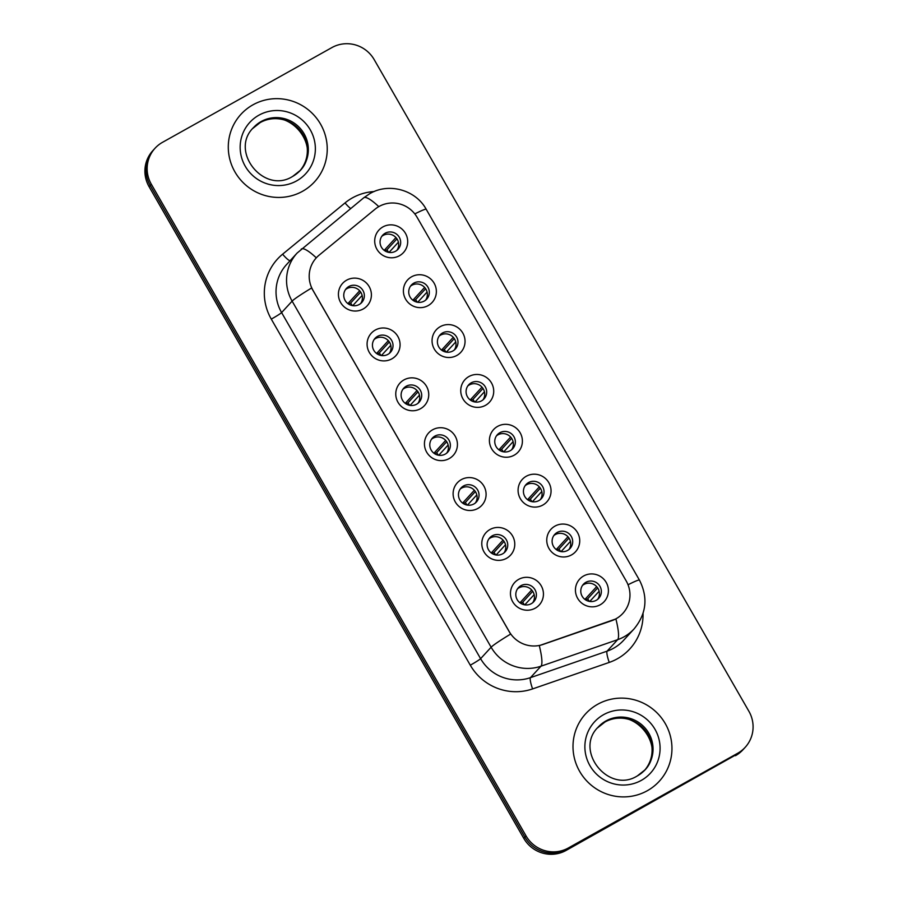 <?xml version="1.0" encoding="UTF-8"?>
<svg xmlns="http://www.w3.org/2000/svg" width="898" height="898" viewBox="0 0 898 898"><rect width="100%" height="100%" fill="white"/><g stroke="black" fill="none" stroke-linecap="round" stroke-linejoin="round"><path stroke-width="1.35" d="M391.865 358.841A16.647 16.31 -137.5 0 1 369.314 352.42A16.647 16.31 -137.5 0 1 375.297 330.037A16.647 16.31 -137.5 0 1 397.848 336.458A16.647 16.31 -137.5 0 1 391.865 358.841M377.564 336.357A10.406 10.192 42.5 0 0 374.735 351.679A10.406 10.192 42.5 0 0 390.406 352.386A10.406 10.192 42.5 0 0 377.564 336.357M420.533 408.702A16.647 16.31 -137.5 0 1 397.994 402.282A16.647 16.31 -137.5 0 1 403.977 379.899A16.647 16.31 -137.5 0 1 426.516 386.331A16.647 16.31 -137.5 0 1 420.533 408.702M406.244 386.219A10.406 10.192 42.5 0 0 403.415 401.552A10.406 10.192 42.5 0 0 419.074 402.259A10.406 10.192 42.5 0 0 406.244 386.219M449.213 458.575A16.647 16.31 -137.5 0 1 426.662 452.143A16.647 16.31 -137.5 0 1 432.645 429.772A16.647 16.31 -137.5 0 1 455.196 436.192A16.647 16.31 -137.5 0 1 449.213 458.575M434.913 436.091A10.406 10.192 42.5 0 0 432.084 451.413A10.406 10.192 42.5 0 0 447.754 452.121A10.406 10.192 42.5 0 0 434.913 436.091M477.882 508.436A16.647 16.31 -137.5 0 1 455.342 502.016A16.647 16.31 -137.5 0 1 461.325 479.633A16.647 16.31 -137.5 0 1 483.865 486.054A16.647 16.31 -137.5 0 1 477.882 508.436M463.581 485.953A10.406 10.192 42.5 0 0 460.764 501.275A10.406 10.192 42.5 0 0 476.423 501.982A10.406 10.192 42.5 0 0 463.581 485.953M506.562 558.309A16.647 16.31 -137.5 0 1 484.011 551.877A16.647 16.31 -137.5 0 1 489.994 529.506A16.647 16.31 -137.5 0 1 512.545 535.926A16.647 16.31 -137.5 0 1 506.562 558.309M492.261 535.814A10.406 10.192 42.5 0 0 489.432 551.148A10.406 10.192 42.5 0 0 505.103 551.855A10.406 10.192 42.5 0 0 492.261 535.814M535.23 608.17A16.647 16.31 -137.5 0 1 512.691 601.75A16.647 16.31 -137.5 0 1 518.674 579.367A16.647 16.31 -137.5 0 1 541.213 585.788A16.647 16.31 -137.5 0 1 535.23 608.17M520.93 585.687A10.406 10.192 42.5 0 0 518.112 601.009A10.406 10.192 42.5 0 0 533.771 601.716A10.406 10.192 42.5 0 0 520.93 585.687M363.185 308.979A16.647 16.31 -137.5 0 1 340.645 302.547A16.647 16.31 -137.5 0 1 346.628 280.176A16.647 16.31 -137.5 0 1 369.168 286.597A16.647 16.31 -137.5 0 1 363.185 308.979M348.895 286.484A10.406 10.192 42.5 0 0 346.067 301.818A10.406 10.192 42.5 0 0 361.726 302.525A10.406 10.192 42.5 0 0 348.895 286.484M428.155 305.589A16.647 16.31 -137.5 0 1 405.615 299.157A16.647 16.31 -137.5 0 1 411.598 276.786A16.647 16.31 -137.5 0 1 434.138 283.207A16.647 16.31 -137.5 0 1 428.155 305.589M413.855 283.106A10.406 10.192 42.5 0 0 411.037 298.428A10.406 10.192 42.5 0 0 426.696 299.135A10.406 10.192 42.5 0 0 413.855 283.106M456.835 355.451A16.647 16.31 -137.5 0 1 434.284 349.03A16.647 16.31 -137.5 0 1 440.267 326.648A16.647 16.31 -137.5 0 1 462.818 333.068A16.647 16.31 -137.5 0 1 456.835 355.451M442.534 332.967A10.406 10.192 42.5 0 0 439.706 348.289A10.406 10.192 42.5 0 0 455.376 348.996A10.406 10.192 42.5 0 0 442.534 332.967M485.504 405.324A16.647 16.31 -137.5 0 1 462.964 398.892A16.647 16.31 -137.5 0 1 468.947 376.52A16.647 16.31 -137.5 0 1 491.487 382.941A16.647 16.31 -137.5 0 1 485.504 405.324M471.203 382.829A10.406 10.192 42.5 0 0 468.386 398.162A10.406 10.192 42.5 0 0 484.044 398.869A10.406 10.192 42.5 0 0 471.203 382.829M514.184 455.185A16.647 16.31 -137.5 0 1 491.633 448.764A16.647 16.31 -137.5 0 1 497.615 426.382A16.647 16.31 -137.5 0 1 520.167 432.802A16.647 16.31 -137.5 0 1 514.184 455.185M499.883 432.701A10.406 10.192 42.5 0 0 497.054 448.023A10.406 10.192 42.5 0 0 512.724 448.731A10.406 10.192 42.5 0 0 499.883 432.701M542.852 505.046A16.647 16.31 -137.5 0 1 520.312 498.626A16.647 16.31 -137.5 0 1 526.295 476.243A16.647 16.31 -137.5 0 1 548.835 482.675A16.647 16.31 -137.5 0 1 542.852 505.046M528.552 482.563A10.406 10.192 42.5 0 0 525.734 497.896A10.406 10.192 42.5 0 0 541.393 498.603A10.406 10.192 42.5 0 0 528.552 482.563M571.532 554.919A16.647 16.31 -137.5 0 1 548.981 548.487A16.647 16.31 -137.5 0 1 554.964 526.116A16.647 16.31 -137.5 0 1 577.504 532.536A16.647 16.31 -137.5 0 1 571.532 554.919M557.231 532.435A10.406 10.192 42.5 0 0 554.403 547.758A10.406 10.192 42.5 0 0 570.073 548.465A10.406 10.192 42.5 0 0 557.231 532.435M600.201 604.781A16.647 16.31 -137.5 0 1 577.661 598.36A16.647 16.31 -137.5 0 1 583.644 575.977A16.647 16.31 -137.5 0 1 606.184 582.398A16.647 16.31 -137.5 0 1 600.201 604.781M585.9 582.297A10.406 10.192 42.5 0 0 583.083 597.619A10.406 10.192 42.5 0 0 598.741 598.326A10.406 10.192 42.5 0 0 585.9 582.297M399.487 255.717A16.647 16.31 -137.5 0 1 376.936 249.296A16.647 16.31 -137.5 0 1 382.918 226.913A16.647 16.31 -137.5 0 1 405.469 233.345A16.647 16.31 -137.5 0 1 399.487 255.717M385.186 233.233A10.406 10.192 42.5 0 0 382.357 248.566A10.406 10.192 42.5 0 0 398.027 249.274A10.406 10.192 42.5 0 0 385.186 233.233M374.174 339.466A10.406 10.192 -137.5 0 1 389.35 353.385M402.843 389.328A10.406 10.192 -137.5 0 1 418.019 403.258M431.523 439.201A10.406 10.192 -137.5 0 1 446.699 453.12M460.191 489.062A10.406 10.192 -137.5 0 1 475.368 502.981M488.871 538.923A10.406 10.192 -137.5 0 1 504.047 552.854M517.54 588.796A10.406 10.192 -137.5 0 1 532.716 602.715M345.494 289.594A10.406 10.192 -137.5 0 1 360.67 303.524M410.465 286.215A10.406 10.192 -137.5 0 1 425.641 300.134M439.144 336.077A10.406 10.192 -137.5 0 1 454.309 349.996M467.813 385.938A10.406 10.192 -137.5 0 1 482.989 399.868M496.493 435.811A10.406 10.192 -137.5 0 1 511.658 449.73M525.162 485.672A10.406 10.192 -137.5 0 1 540.338 499.602M553.841 535.545A10.406 10.192 -137.5 0 1 569.006 549.464M582.51 585.406A10.406 10.192 -137.5 0 1 597.686 599.325M381.796 236.342A10.406 10.192 -137.5 0 1 396.961 250.273M375.095 209.178A28.085 27.524 -137.5 0 1 379.057 206.473A28.085 27.524 -137.5 0 1 417.099 217.316L626.209 580.961A28.085 27.524 -137.5 0 1 622.83 613.413A28.085 27.524 -137.5 0 1 611.718 620.698L542.931 644.483A28.085 27.524 -137.5 0 1 509.278 631.676L312.953 290.256A28.085 27.524 -137.5 0 1 316.332 257.805A28.085 27.524 -137.5 0 1 319.082 255.189L375.095 209.178M252.922 104.842A49.929 48.93 42.5 0 0 240.978 114.282A49.929 48.93 42.5 0 0 239.362 178.41A49.929 48.93 42.5 0 0 302.615 191.252A49.929 48.93 42.5 0 0 314.558 181.8A49.929 48.93 42.5 0 0 316.163 117.683A49.929 48.93 42.5 0 0 252.922 104.842A49.929 48.93 42.5 0 0 240.978 114.282A49.929 48.93 42.5 0 0 239.362 178.41A49.929 48.93 42.5 0 0 302.615 191.252A49.929 48.93 42.5 0 0 314.558 181.8A49.929 48.93 42.5 0 0 316.163 117.683A49.929 48.93 42.5 0 0 252.922 104.842M597.63 704.313A49.929 48.93 42.5 0 0 585.687 713.753A49.929 48.93 42.5 0 0 584.082 777.881A49.929 48.93 42.5 0 0 647.323 790.723A49.929 48.93 42.5 0 0 659.267 781.271A49.929 48.93 42.5 0 0 660.883 717.154A49.929 48.93 42.5 0 0 597.63 704.313A49.929 48.93 42.5 0 0 585.687 713.753A49.929 48.93 42.5 0 0 584.082 777.881A49.929 48.93 42.5 0 0 647.323 790.723A49.929 48.93 42.5 0 0 659.267 781.271A49.929 48.93 42.5 0 0 660.883 717.154A49.929 48.93 42.5 0 0 597.63 704.313M155.073 148.204L152.84 150.651A31.206 30.577 42.5 0 0 149.09 186.705L523.815 838.384A31.206 30.577 42.5 0 0 566.088 850.428L736.573 754.477A31.206 30.577 42.5 0 0 744.049 748.573A31.206 30.577 42.5 0 1 736.573 754.477L567.21 849.205L737.696 753.254A31.206 30.577 42.5 0 0 745.16 747.349A31.206 30.577 42.5 0 0 748.91 711.295L374.185 59.616A31.206 30.577 42.5 0 0 331.912 47.572L162.549 142.299A31.206 30.577 42.5 0 0 155.073 148.204A31.206 30.577 42.5 0 0 151.335 184.258L526.06 835.937A31.206 30.577 42.5 0 0 568.333 847.993L737.696 753.254M523.815 838.384L524.937 837.16A31.206 30.577 42.5 0 0 567.21 849.205A31.206 30.577 42.5 0 1 524.937 837.16L150.213 185.482L524.937 837.16L526.06 835.937M153.951 149.427A31.206 30.577 42.5 0 0 150.213 185.482A31.206 30.577 42.5 0 1 153.951 149.427M643.035 613.469A52.017 50.973 -137.5 0 1 617.386 658.762A52.017 50.973 -137.5 0 1 609.259 662.41L532.604 688.912A52.017 50.973 -137.5 0 1 470.294 665.194A10.406 0.64 -29.9 0 0 480.61 658.683L491.127 647.222A36.414 2.234 150.1 0 1 510.603 634.089L311.595 288A36.414 2.234 -29.9 0 0 292.119 301.133A41.611 40.78 -137.5 0 1 297.115 253.056L286.597 264.517A41.611 40.78 42.5 0 0 281.602 312.594L480.61 658.683A41.611 40.78 42.5 0 0 530.46 677.653L607.104 651.151A41.611 40.78 42.5 0 0 613.615 648.233A41.611 40.78 42.5 0 0 623.571 640.353L634.089 628.892A41.611 40.78 -137.5 0 1 624.132 636.772A41.611 40.78 -137.5 0 1 617.622 639.69L540.978 666.193A41.611 40.78 -137.5 0 1 491.127 647.222L292.119 301.133L281.602 312.594A10.406 0.64 -29.9 0 1 271.286 319.116A52.017 50.973 -137.5 0 1 282.623 254.19L345.034 202.914A52.017 50.973 -137.5 0 1 374.118 191.555M609.259 662.41A10.406 1.83 -109.1 0 1 607.104 651.151L617.622 639.69A36.414 6.421 70.9 0 0 615.893 618.935L539.294 645.628A36.414 6.421 70.9 0 1 540.978 666.193L530.46 677.653A10.406 1.83 -109.1 0 0 532.604 688.912M735.451 755.701A31.206 30.577 42.5 0 0 742.927 749.796L745.16 747.349M384.198 250.362L395.962 237.543M388.553 252.327A16.647 16.31 42.5 0 0 386.892 249.835L396.972 238.846M398.42 242.179L389.036 252.417M386.892 249.835L384.984 250.901M362.13 295.431L352.734 305.668M352.252 305.578A16.647 16.31 -137.5 0 0 350.59 303.086L360.682 292.097M347.908 303.614L359.671 290.795M350.59 303.086L348.682 304.153M412.867 300.224L424.631 287.405M417.222 302.188A16.647 16.31 42.5 0 0 415.561 299.696L425.652 288.707M427.1 292.041L417.705 302.278M415.561 299.696L413.652 300.763M441.547 350.085L453.31 337.266M445.902 352.061A16.647 16.31 42.5 0 0 444.241 349.569L454.321 338.568M455.769 341.914L446.385 352.139M444.241 349.569L442.332 350.635M470.215 399.958L481.979 387.139M474.571 401.922A16.647 16.31 42.5 0 0 472.909 399.43L483.001 388.441M484.449 391.775L475.053 402.012M472.909 399.43L471.001 400.497M498.895 449.819L510.659 437M503.25 451.795A16.647 16.31 42.5 0 0 501.589 449.292L511.669 438.303M513.117 441.636L503.733 451.874M501.589 449.292L499.681 450.369M390.798 345.292L381.414 355.529M380.932 355.451A16.647 16.31 -137.5 0 0 379.27 352.948L389.35 341.958M376.576 353.475L388.34 340.656M379.27 352.948L377.362 354.025M419.478 395.165L410.083 405.402M409.6 405.312A16.647 16.31 -137.5 0 0 407.939 402.82L418.03 391.831M405.256 403.348L417.009 390.529M407.939 402.82L406.031 403.887M448.147 445.026L438.763 455.264M438.28 455.174A16.647 16.31 -137.5 0 0 436.619 452.682L446.699 441.693M433.925 453.209L445.689 440.39M436.619 452.682L434.711 453.748M527.564 499.692L539.328 486.873M531.919 501.656A16.647 16.31 42.5 0 0 530.258 499.165L540.349 488.175M541.797 491.509L532.402 501.746M530.258 499.165L528.35 500.231M556.244 549.554L568.007 536.735M560.599 551.518A16.647 16.31 42.5 0 0 558.938 549.026L569.018 538.037M570.466 541.371L561.082 551.608M558.938 549.026L557.018 550.092M584.912 599.415L596.676 586.596M589.268 601.391A16.647 16.31 42.5 0 0 587.606 598.899L597.698 587.898M599.146 591.243L589.75 601.469M587.606 598.899L585.698 599.965M476.827 494.899L467.431 505.125M466.949 505.046A16.647 16.31 -137.5 0 0 465.287 502.554L475.379 491.554M462.605 503.071L474.357 490.252M465.287 502.554L463.379 503.621M505.495 544.76L496.111 554.998M495.629 554.908A16.647 16.31 -137.5 0 0 493.967 552.416L504.047 541.427M491.273 552.944L503.037 540.125M493.967 552.416L492.059 553.482M534.175 594.622L524.78 604.859M524.297 604.781A16.647 16.31 -137.5 0 0 522.636 602.277L532.727 591.288M519.953 602.805L531.706 589.986M522.636 602.277L520.728 603.355M363.6 197.93A36.414 7.195 50.6 0 1 363.746 197.785A36.414 7.195 50.6 0 1 378.788 206.63M628.028 584.766A36.414 2.234 -29.9 0 1 639.443 580.119L426.202 209.279A36.414 2.234 150.1 0 0 414.797 213.915M301.189 249.195A36.414 7.195 50.6 0 1 301.335 249.06A36.414 7.195 50.6 0 1 316.298 257.827M470.294 665.194L271.286 319.116M151.335 184.258L149.09 186.705M568.333 847.993L566.088 850.428M282.623 254.19A10.406 2.054 -129.4 0 0 290.032 260.768M345.034 202.914A10.406 2.054 -129.4 0 0 350.669 208.527M299.786 170.923A31.711 31.071 42.5 0 0 300.089 130.457A31.711 31.071 42.5 0 0 260.162 122.588A31.711 31.071 42.5 0 0 253.079 128.066M261.15 121.522A31.711 31.071 42.5 0 0 253.562 127.527C228.99 151.021 264.012 194.855 292.759 176.345L300.291 170.396A31.711 31.071 42.5 0 0 301.313 129.682A31.711 31.071 42.5 0 0 261.15 121.522M296.643 180.88A37.952 37.188 42.5 0 0 310.281 129.851A37.952 37.188 42.5 0 0 258.882 115.202A37.952 37.188 42.5 0 0 245.244 166.231A37.952 37.188 42.5 0 0 296.643 180.88M292.703 176.39A31.711 31.071 42.5 0 0 300.291 170.396M644.506 770.394A31.711 31.071 42.5 0 0 644.809 729.928A31.711 31.071 42.5 0 0 604.882 722.059A31.711 31.071 42.5 0 0 597.787 727.537M605.858 720.993A31.711 31.071 42.5 0 0 598.27 726.998C573.71 750.504 608.721 794.326 637.468 775.816L645 769.867A31.711 31.071 42.5 0 0 646.021 729.154A31.711 31.071 42.5 0 0 605.858 720.993M641.363 780.351A37.952 37.188 42.5 0 0 655.001 729.322A37.952 37.188 42.5 0 0 603.591 714.673A37.952 37.188 42.5 0 0 589.964 765.702A37.952 37.188 42.5 0 0 641.363 780.351M637.535 775.793A31.711 31.071 42.5 0 0 645 769.867M426.202 209.279C415.707 189.905 388.845 182.384 369.819 193.642L363.746 197.785L297.115 253.056M634.089 628.892C646.459 613.783 648.244 597.529 639.443 580.119M299.303 171.462C323.875 147.957 288.864 104.134 260.106 122.644L252.585 128.594M644.023 770.933C668.583 747.428 633.573 703.605 604.825 722.115L597.293 728.065"/></g></svg>
